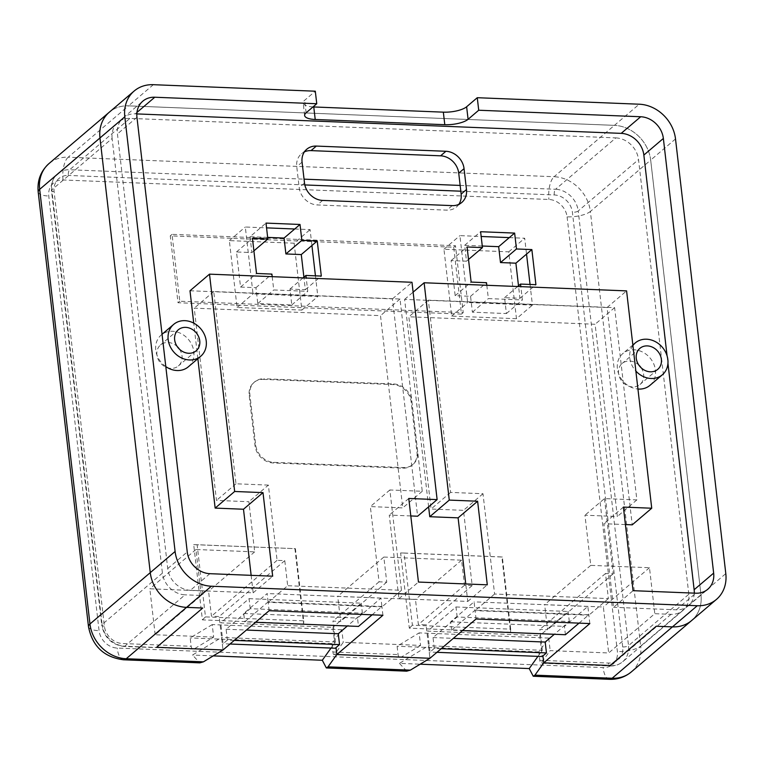 <?xml version="1.0" encoding="UTF-8"?>
<svg xmlns="http://www.w3.org/2000/svg" width="764" height="764" viewBox="0 0 764 764"><rect width="100%" height="100%" fill="white"/><g stroke="black" fill="none" stroke-linecap="round" stroke-linejoin="round"><path stroke-width="0.57" stroke-dasharray="3.82 2.86" d="M420.592 645.427L401.004 657.288L334.46 654.624L343.256 642.314L420.592 645.427L419.14 632.888L397.108 646.239L398.073 654.595C398.522 657.021 399.496 657.919 401.004 657.288L334.46 654.624C333.772 655.283 333.238 654.404 332.884 651.979L331.91 643.622L341.804 629.775L343.256 642.314M341.804 629.775L212.22 624.58L213.672 637.109L194.085 648.98L124.78 646.201L185.079 594.831A22.232 18.938 -130.4 0 1 162.417 573.124L102.109 624.494L51.818 189.835L112.127 138.465L162.417 573.124M213.672 637.109L155.159 634.76L201.276 595.481L185.079 594.831M688.822 594.258L638.532 159.609L578.224 210.969L628.524 645.628L688.822 594.258A22.232 18.938 -130.4 0 1 682.997 610.379A22.232 18.938 -130.4 0 1 670.993 614.342L654.796 613.693L608.679 652.972L550.166 650.622L540.96 663.2L610.025 665.979A4.45 1.834 -87.7 0 0 610.694 665.711L541.38 662.932C540.683 663.591 540.158 662.713 539.795 660.287L538.83 651.931L548.724 638.083L550.166 650.622M460.148 185.432L555.562 189.262L615.87 137.892L129.956 118.382L69.648 169.751L304.053 179.158M212.22 624.58L190.188 637.93L191.153 646.287C191.602 648.712 192.576 649.61 194.085 648.98L124.112 646.468A4.45 1.834 -87.7 0 0 124.78 646.201A22.232 18.938 -130.4 0 1 102.109 624.494A4.45 1.442 -6.6 0 0 101.746 625.162L51.455 190.503A4.45 1.442 -6.6 0 1 51.818 189.835A22.232 18.938 -130.4 0 1 57.653 173.714A22.232 18.938 -130.4 0 1 69.648 169.751A4.45 1.834 92.3 0 0 68.359 175.433A17.792 15.156 49.6 0 0 54.101 191.506L104.391 626.165A17.792 15.156 49.6 0 0 122.517 643.527L191.153 646.287M331.91 643.622L190.188 637.93M538.83 651.931L397.108 646.239M548.724 638.083L419.14 632.888M675.51 138.943L650.68 160.096L700.97 594.755A35.574 30.302 -130.4 0 1 691.649 620.53A35.574 30.302 49.6 0 0 700.97 594.755L640.671 646.115L590.371 211.456L650.68 160.096A35.574 30.302 49.6 0 0 614.418 125.353A35.574 30.302 -130.4 0 1 650.68 160.096L700.97 594.755L725.8 573.602M153.335 84.689L128.505 105.843L614.418 125.353L554.11 176.723L68.197 157.212L128.505 105.843A35.574 30.302 49.6 0 0 109.3 112.193A35.574 30.302 -130.4 0 1 128.505 105.843L614.418 125.353L639.248 104.21M294.933 548.705L303.642 623.93L202.403 619.871L193.703 544.636L295.41 548.657L303.757 620.846L205.478 616.892L197.122 544.713L295.41 548.657M510.553 632.239L409.323 628.18L400.623 552.945L501.852 557.013L510.553 632.239L510.677 629.154L412.398 625.21L404.041 553.021L502.33 556.966L510.677 629.154M263.456 379.374L393.03 384.578A17.792 15.156 -130.4 0 1 411.156 401.95L416.963 452.097A17.792 15.156 -130.4 0 1 412.302 464.989A17.792 15.156 -130.4 0 1 402.704 468.17L273.12 462.965A17.792 15.156 -130.4 0 1 254.995 445.593L249.188 395.446A17.792 15.156 -130.4 0 1 253.849 382.554A17.792 15.156 -130.4 0 1 263.456 379.374L264.163 378.772L393.737 383.977A17.792 15.156 -130.4 0 1 411.872 401.348L417.669 451.495A17.792 15.156 -130.4 0 1 413.009 464.388A17.792 15.156 -130.4 0 1 403.411 467.568L273.837 462.363A17.792 15.156 -130.4 0 1 255.701 444.992L249.895 394.845A17.792 15.156 -130.4 0 1 254.565 381.952A17.792 15.156 -130.4 0 1 264.163 378.772M461.456 314.109L178.002 302.735L170.267 235.856L453.721 247.24L461.456 314.109L463.223 312.6L179.779 301.217L172.043 234.347L455.487 245.731L463.223 312.6M201.276 595.481L195.956 549.507L254.67 551.866L248.873 501.719L216.479 500.41L194.228 308.159L380.501 315.647L402.743 507.898L370.349 506.589L379.049 581.824L386.746 582.13L383.843 557.051L461.59 560.174L464.493 585.253L472.181 585.568L463.481 510.333L431.087 509.034L408.845 316.783L595.108 324.261L617.35 516.512L584.957 515.213L590.763 565.37L649.476 567.719L654.796 613.693M112.127 138.465A22.232 18.938 -130.4 0 1 117.952 122.355A22.232 18.938 -130.4 0 1 129.956 118.382M615.87 137.892A22.232 18.938 -130.4 0 1 638.532 159.609M155.159 634.76L149.839 588.786L208.562 591.145L211.456 616.223L219.153 616.529L223.021 649.973L221.57 637.434L192.499 655.044L199.824 662.856M331.022 648.063L335.358 641.999L221.57 637.434M335.358 641.999L332.942 621.103L340.629 621.409L337.726 596.331L415.473 599.453L418.376 624.532L426.073 624.847L429.941 658.281L428.489 645.742L399.419 663.353L420.181 664.193M537.942 656.371L542.278 650.307L428.489 645.742M542.278 650.307L539.852 629.412L547.549 629.717L544.646 604.649L603.359 606.998L608.679 652.972M406.744 671.164L399.419 663.353M213.271 655.884L192.499 655.044M455.487 245.731L453.721 247.24M172.043 234.347L170.267 235.856M179.779 301.217L178.002 302.735M502.33 556.966L501.852 557.013M404.041 553.021L400.623 552.945M412.398 625.21L409.323 628.18M197.122 544.713L193.703 544.636M205.478 616.892L202.403 619.871M303.757 620.846L303.642 623.93M179.464 349.196A13.79 11.747 -130.4 0 1 178.413 365.918A13.79 11.747 -130.4 0 1 170.974 368.382A13.79 11.747 -130.4 0 1 158.1 359.185A13.79 11.747 -130.4 0 1 160.535 344.927A13.79 11.747 -130.4 0 1 167.975 342.473A13.79 11.747 -130.4 0 1 177.21 346.55M641.082 367.732A13.79 11.747 -130.4 0 1 640.031 384.454A13.79 11.747 -130.4 0 1 632.592 386.918A13.79 11.747 -130.4 0 1 619.719 377.722A13.79 11.747 -130.4 0 1 622.144 363.463A13.79 11.747 -130.4 0 1 629.593 361.009A13.79 11.747 -130.4 0 1 638.828 365.087M188.345 366.806A20.905 17.801 49.6 0 0 192.031 345.185A20.905 17.801 49.6 0 0 172.521 331.251A20.905 17.801 49.6 0 0 161.242 334.985A20.905 17.801 49.6 0 0 165.798 366.586M632.907 345.481A20.905 17.801 49.6 0 0 635.868 371.065M649.963 385.342A20.905 17.801 49.6 0 0 653.65 363.721A20.905 17.801 49.6 0 0 634.139 349.788A20.905 17.801 49.6 0 0 622.861 353.522A20.905 17.801 49.6 0 0 619.012 374.771A20.905 17.801 49.6 0 0 637.94 389.029M251.146 575.34L253.161 592.826L190.398 590.305A22.232 18.938 -130.4 0 1 167.736 568.588L117.446 133.939A22.232 18.938 -130.4 0 1 123.271 117.818A22.232 18.938 -130.4 0 1 135.276 113.846L136.832 113.912M197.857 358.698L193.741 323.124M189.997 290.769L392.467 298.896L417.612 516.225M410.803 515.948L389.268 515.089L398.942 598.68L467.778 601.44L465.753 583.954M428.623 506.847L404.614 299.383L607.074 307.52L632.22 524.839M625.41 524.572L603.875 523.703L613.549 607.294L633.06 590.677M694.266 593.131A22.232 18.938 -130.4 0 1 688.316 605.842A22.232 18.938 -130.4 0 1 676.312 609.815L613.549 607.294M667.087 355.909L667.946 363.301M272.204 276.663L273.741 289.967L307.758 291.332L306.221 278.029M486.811 285.287L488.358 298.59L522.366 299.956L520.828 286.653M589.837 623.567L588.872 615.211L475.084 610.637L476.058 619.002M294.703 228.999L310.088 229.611L311.922 245.502M315.437 275.833L317.824 296.489L253.037 293.882L245.301 227.013L266.56 227.863M458.839 204.341A17.792 15.156 -130.4 0 1 456.49 206.977A17.792 15.156 -130.4 0 1 446.883 210.148L317.308 204.943A17.792 15.156 -130.4 0 1 299.173 187.581L296.757 166.676A17.792 15.156 -130.4 0 1 301.417 153.793A17.792 15.156 -130.4 0 1 304.397 151.893M530.044 284.456L532.432 305.103L467.644 302.506L459.909 235.627L481.167 236.487M509.311 237.614L524.696 238.234L526.539 254.116M382.917 615.259L381.952 606.902L268.164 602.328L269.138 610.694M313.02 106.922A17.792 5.759 -6.6 0 1 303.184 102.959A17.792 5.759 -6.6 0 1 304.664 100.265L315.303 91.203M604.467 498.596L613.177 573.821L605.48 573.516L608.383 598.594L494.594 594.02L482.991 493.716L450.598 492.417L428.356 300.166L614.619 307.644L636.861 499.895L604.467 498.596L584.957 515.213M636.861 499.895L617.35 516.512M614.619 307.644L595.108 324.261M428.356 300.166L408.845 316.783M450.598 492.417L431.087 509.034M482.991 493.716L463.481 510.333M451.629 630.166L450.655 621.8L474.072 601.86L475.036 610.226L451.629 630.166L462.44 630.596M494.594 594.02L475.084 610.637M472.181 585.568L426.073 624.847M608.383 598.594L588.872 615.211M590.763 565.37L544.646 604.649M613.177 573.821L547.549 629.717M268.164 602.328L287.675 585.711L284.781 560.633L277.084 560.327L268.374 485.102L248.873 501.719M277.084 560.327L211.456 616.223M254.67 551.866L208.562 591.145M268.374 485.102L235.98 483.793L213.739 291.542L400.011 299.02L422.253 491.281L389.86 489.972L401.463 590.285L287.675 585.711M401.463 590.285L381.952 606.902M372.106 614.829L381.904 606.482L380.94 598.126L357.523 618.066L358.497 626.423M379.049 581.824L332.942 621.103M389.86 489.972L370.349 506.589M422.253 491.281L402.743 507.898M400.011 299.02L380.501 315.647M213.739 291.542L194.228 308.159M235.98 483.793L216.479 500.41M467.778 601.44L487.289 584.823M398.942 598.68L418.452 582.053M253.161 592.826L272.672 576.199M623.386 507.086L603.875 523.703M607.074 307.52L626.585 290.893M404.614 299.383L413.114 292.144M408.778 498.472L389.268 515.089M392.467 298.896L411.977 282.279M482.275 246.018L464.655 245.311L466.489 261.192L451.104 260.581L455.172 295.687L470.557 296.298L472.391 312.18L506.408 313.555L504.565 297.664L519.959 298.285L518.508 285.793M519.959 298.285L535.917 284.685M516.474 318.703L451.686 316.095L443.951 249.226L508.738 251.833L516.474 318.703L532.432 305.103M508.738 251.833L524.696 238.234M506.408 313.555L522.366 299.956M472.391 312.18L488.358 298.59M451.686 316.095L467.644 302.506M455.172 295.687L471.13 282.088M451.104 260.581L467.071 246.982M443.951 249.226L459.909 235.627M464.655 245.311L480.613 231.721M267.658 237.403L250.048 236.697L266.006 223.098M294.121 243.21L301.866 310.079L237.069 307.481L229.334 240.612L294.121 243.21L310.088 229.611M229.334 240.612L245.301 227.013M250.048 236.697L251.881 252.578L236.496 251.958L240.555 287.063L255.94 287.684L257.783 303.566L291.791 304.931L289.957 289.05L305.342 289.671L303.9 277.179M305.342 289.671L321.31 276.071M301.866 310.079L317.824 296.489M291.791 304.931L307.758 291.332M257.783 303.566L273.741 289.967M237.069 307.481L253.037 293.882M236.496 251.958L252.454 238.358M240.555 287.063L256.523 273.474M504.565 297.664L517.658 286.519M470.557 296.298L486.515 282.709M466.489 261.192L468.513 259.474M251.881 252.578L253.906 250.859M289.957 289.05L303.041 277.905M255.94 287.684L271.908 274.085M605.48 573.516L539.852 629.412M649.476 567.719L603.359 606.998M579.026 623.137L588.824 614.791L475.036 610.226M565.408 634.731L564.443 626.375L587.86 606.435L588.824 614.791M284.781 560.633L219.153 616.529M195.956 549.507L149.839 588.786M381.904 606.482L268.116 601.908L244.709 621.858L255.52 622.288M268.116 601.908L267.152 593.552L243.745 613.492L244.709 621.858M383.843 557.051L337.726 596.331M461.59 560.174L415.473 599.453M464.493 585.253L418.376 624.532M386.746 582.13L340.629 621.409M587.86 606.435L474.072 601.86M450.655 621.8L564.443 626.375M441.191 648.693L434.277 648.416L433.026 637.548L457.149 617.006L569.314 621.504L554.311 634.282M433.026 637.548L453.319 638.36M569.314 621.504L568.149 611.477L539.776 635.648L542.192 656.543M457.149 617.006L455.984 606.969L427.611 631.14L539.776 635.648M455.984 606.969L568.149 611.477M434.277 648.416L430.027 652.045L427.611 631.14M436.932 652.322L430.027 652.045M243.745 613.492L357.523 618.066M380.94 598.126L267.152 593.552M234.271 640.385L227.366 640.108L226.106 629.24L250.229 608.698L362.394 613.196L347.391 625.974M226.106 629.24L246.4 630.052M250.229 608.698L249.064 598.661L220.691 622.832L332.856 627.339L335.272 648.235M249.064 598.661L361.229 603.168L332.856 627.339M227.366 640.108L223.107 643.737L220.691 622.832M230.021 644.014L223.107 643.737M362.394 613.196L361.229 603.168M670.993 614.342L610.694 665.711A22.232 18.938 -130.4 0 0 622.689 661.739L682.997 610.379M567.089 216.852L617.379 651.511A17.792 15.156 -130.4 0 1 603.111 667.574L117.198 648.063A17.792 15.156 -130.4 0 1 99.072 630.692L48.772 196.033A17.792 15.156 -130.4 0 1 63.04 179.97L548.953 199.48A17.792 15.156 -130.4 0 1 567.089 216.852A17.792 5.759 173.4 0 0 590.371 211.456A35.574 30.302 49.6 0 0 554.11 176.723A17.792 7.325 92.3 0 0 548.953 199.48M332.884 651.979L398.073 654.595M539.795 660.287L608.431 663.047A17.792 15.156 49.6 0 0 622.698 646.974L572.408 212.316A17.792 15.156 49.6 0 0 554.272 194.954L460.816 191.201M304.817 184.936L68.359 175.433M622.698 646.974A4.45 1.442 173.4 0 0 628.524 645.628A22.232 18.938 -130.4 0 1 622.689 661.739C619.117 664.718 614.896 666.122 610.025 665.979A4.45 1.834 -87.7 0 1 608.431 663.047M554.272 194.954A4.45 1.834 92.3 0 1 555.562 189.262A22.232 18.938 -130.4 0 1 578.224 210.969A4.45 1.442 173.4 0 1 572.408 212.316M631.341 671.9A35.574 30.302 49.6 0 0 640.671 646.115A17.792 5.759 173.4 0 1 617.379 651.511M63.04 179.97A17.792 7.325 92.3 0 1 68.197 157.212A35.574 30.302 49.6 0 0 49.001 163.563M54.101 191.506A4.45 1.442 -6.6 0 1 51.455 190.503C50.796 183.627 52.869 178.031 57.653 173.714L117.952 122.355M104.391 626.165A4.45 1.442 -6.6 0 1 101.746 625.162C104.315 637.701 111.773 644.797 124.112 646.468A4.45 1.834 -87.7 0 1 122.517 643.527M38.2 192.041A17.792 5.759 173.4 0 0 48.772 196.033M88.49 626.7A17.792 5.759 173.4 0 0 99.072 630.692M123.577 659.79A17.792 7.325 92.3 0 1 117.198 648.063M609.491 679.311A17.792 7.325 92.3 0 1 603.111 667.574M249.895 394.845L249.188 395.446M255.701 444.992L254.995 445.593M273.837 462.363L273.12 462.965M403.411 467.568L402.704 468.17M417.669 451.495L416.963 452.097M411.872 401.348L411.156 401.95M393.737 383.977L393.03 384.578M676.312 609.815L695.823 593.198M135.276 113.846L136.957 112.423M209.909 573.688L190.398 590.305M136.957 117.312L117.446 133.939M167.736 568.588L187.247 551.971M302.076 162.149L296.757 166.676M304.502 183.045L299.173 187.581M322.628 200.416L317.308 204.943M452.202 205.621L446.883 210.148M306.116 112.805L304.664 100.265M254.565 381.952L253.849 382.554M413.009 464.388L412.302 464.989M196.147 350.81L178.413 365.918M657.766 369.346L640.031 384.454M162.054 334.279L161.242 334.985M632.85 345.003L622.861 353.522M688.316 605.842L707.827 589.225M123.271 117.818L142.782 101.201M306.746 149.257L301.417 153.793M461.809 202.441L456.49 206.977M304.635 115.498L303.184 102.959M639.888 348.355L622.144 363.463M178.27 329.819L160.535 344.927"/><path stroke-width="1.15" d="M420.181 664.193L529.232 668.567L533.243 676.245L534.934 675.147L612.145 678.251L672.444 626.881A35.574 30.302 49.6 0 0 691.649 620.53A35.574 30.302 -130.4 0 1 672.444 626.881L656.247 626.232L610.13 665.511L543.729 662.846L589.837 623.567L476.058 619.002L429.941 658.281L336.809 654.538L382.917 615.259L269.138 610.694L223.021 649.973L203.434 661.834L199.824 662.856L123.577 659.79A17.792 7.325 92.3 0 0 126.232 658.74L203.434 661.834M136.957 112.423L154.786 97.229L316.754 103.732L315.303 91.203L153.335 84.689A35.574 30.302 49.6 0 0 134.13 91.05A35.574 30.302 49.6 0 0 124.809 116.825L99.979 137.978L150.269 572.637L175.099 551.484A35.574 30.302 49.6 0 0 211.361 586.217L186.531 607.37L202.727 608.02L156.61 647.299L223.021 649.973L156.61 647.299L202.727 608.02L186.531 607.37A35.574 30.302 -130.4 0 1 150.269 572.637L99.979 137.978A35.574 30.302 -130.4 0 1 109.3 112.193A35.574 30.302 49.6 0 0 99.979 137.978L39.671 189.348L89.961 623.997L150.269 572.637A35.574 30.302 49.6 0 0 186.531 607.37L126.232 658.74A35.574 30.302 49.6 0 1 89.961 623.997A17.792 5.759 173.4 0 0 88.49 626.7L38.2 192.041C37.092 180.619 40.693 171.126 49.001 163.563A35.574 30.302 49.6 0 0 39.671 189.348A17.792 5.759 173.4 0 0 38.2 192.041M534.934 675.147L543.729 662.846L542.927 655.923L543.729 662.846L610.13 665.511L656.247 626.232L672.444 626.881L697.274 605.737L211.361 586.217M328.014 666.838L336.809 654.538L336.007 647.614L336.809 654.538L429.941 658.281L410.354 670.143L406.744 671.164L326.333 667.937L328.014 666.838L410.354 670.143M213.271 655.884L322.312 660.258L326.333 667.937M529.232 668.567L537.942 656.371M322.312 660.258L331.022 648.063M177.21 346.55A13.79 11.747 -130.4 0 1 179.464 349.196M185.709 327.364A13.79 11.747 -130.4 0 1 198.573 336.552A13.79 11.747 -130.4 0 1 196.147 350.81A13.79 11.747 -130.4 0 1 188.708 353.274A13.79 11.747 -130.4 0 1 175.835 344.077A13.79 11.747 -130.4 0 1 178.27 329.819A13.79 11.747 -130.4 0 1 185.709 327.364M638.828 365.087A13.79 11.747 -130.4 0 1 641.082 367.732M650.326 371.81A13.79 11.747 49.6 0 0 657.766 369.346A13.79 11.747 49.6 0 0 660.191 355.088A13.79 11.747 49.6 0 0 647.328 345.901A13.79 11.747 49.6 0 0 639.888 348.355A13.79 11.747 49.6 0 0 637.453 362.613A13.79 11.747 49.6 0 0 650.326 371.81M184.936 320.67A20.905 17.801 49.6 0 0 173.657 324.404A20.905 17.801 49.6 0 0 169.961 346.025A20.905 17.801 49.6 0 0 189.482 359.959A20.905 17.801 49.6 0 0 200.76 356.225A20.905 17.801 49.6 0 0 204.446 334.613A20.905 17.801 49.6 0 0 184.936 320.67M165.798 366.586A20.905 17.801 49.6 0 0 177.067 370.53A20.905 17.801 49.6 0 0 188.345 366.806L200.76 356.225M635.868 371.065A20.905 17.801 49.6 0 0 651.1 378.495A20.905 17.801 49.6 0 0 662.378 374.761A20.905 17.801 49.6 0 0 666.065 353.149A20.905 17.801 49.6 0 0 646.554 339.206A20.905 17.801 49.6 0 0 635.276 342.94A20.905 17.801 49.6 0 0 632.907 345.481M637.94 389.029A20.905 17.801 49.6 0 0 638.685 389.077A20.905 17.801 49.6 0 0 649.963 385.342L662.378 374.761M251.146 575.34L243.496 509.235L215.152 508.098L197.857 358.698M193.741 323.124L189.997 290.769L209.508 274.152L411.977 282.279L437.123 499.608L408.778 498.472L418.452 582.053L487.289 584.823L477.615 501.232L449.27 500.095L424.125 282.766L626.585 290.893L651.73 508.222L623.386 507.086L633.06 590.677L695.823 593.198A22.232 18.938 49.6 0 0 707.827 589.225A22.232 18.938 49.6 0 0 713.652 573.115L694.142 589.732A22.232 18.938 -130.4 0 1 694.266 593.131M437.123 499.608L417.612 516.225L410.803 515.948M465.753 583.954L458.104 517.849L429.76 516.712L428.623 506.847M651.73 508.222L632.22 524.839L625.41 524.572M136.832 113.912L621.189 133.366A22.232 18.938 -130.4 0 1 643.851 155.073L667.087 355.909M667.946 363.301L694.142 589.732M306.221 278.029L305.915 275.451L321.31 276.071L317.241 240.966L301.856 240.345L300.023 224.463L266.006 223.098L267.839 238.979L252.454 238.358L256.523 273.474L271.908 274.085L272.204 276.663M520.828 286.653L520.532 284.074L535.917 284.685L531.859 249.58L516.474 248.968L514.63 233.087L480.613 231.721L482.456 247.603L467.071 246.982L471.13 282.088L486.515 282.709L486.811 285.287M304.502 183.045L302.076 162.149A17.792 15.156 -130.4 0 1 306.746 149.257A17.792 15.156 -130.4 0 1 316.344 146.077L445.918 151.282A17.792 15.156 -130.4 0 1 464.054 168.653L466.47 189.548A17.792 15.156 -130.4 0 1 461.809 202.441A17.792 15.156 -130.4 0 1 452.202 205.621L322.628 200.416A17.792 15.156 -130.4 0 1 304.502 183.045M266.56 227.863L294.703 228.999L300.023 224.463M303.9 277.179L301.283 254.565L311.922 245.502L315.437 275.833M304.397 151.893A17.792 15.156 -130.4 0 1 311.024 150.613L440.599 155.818A17.792 15.156 -130.4 0 1 458.734 173.189L461.15 194.085A17.792 15.156 -130.4 0 1 458.839 204.341M518.508 285.793L515.891 263.179L526.539 254.116L530.044 284.456M481.167 236.487L509.311 237.614L514.63 233.087M316.754 103.732L306.116 112.805A17.792 5.759 173.4 0 0 304.635 115.498A17.792 5.759 173.4 0 0 315.217 119.49L444.791 124.694A17.792 5.759 173.4 0 0 468.084 119.308L478.722 110.236L477.271 97.706L639.248 104.21A35.574 30.302 49.6 0 1 675.51 138.943L725.8 573.602A35.574 30.302 49.6 0 1 716.479 599.377A35.574 30.302 49.6 0 1 697.274 605.737M478.722 110.236L640.7 116.749L621.189 133.366M643.851 155.073L663.362 138.456A22.232 18.938 49.6 0 0 640.7 116.749M663.362 138.456L713.652 573.115M154.786 97.229A22.232 18.938 49.6 0 0 142.782 101.201A22.232 18.938 49.6 0 0 136.957 117.312L187.247 551.971A22.232 18.938 49.6 0 0 209.909 573.688L272.672 576.199L263.007 492.618L234.653 491.481L209.508 274.152M175.099 551.484L124.809 116.825M477.271 97.706L466.632 106.769A17.792 5.759 -6.6 0 1 443.34 112.155L313.765 106.96A17.792 5.759 -6.6 0 1 313.02 106.922M372.106 614.829L358.497 626.423L255.52 622.288M413.114 292.144L424.125 282.766M429.76 516.712L449.27 500.095M477.615 501.232L458.104 517.849M263.007 492.618L243.496 509.235M215.152 508.098L234.653 491.481M515.891 263.179L500.506 262.558L498.672 246.677L482.275 246.018M498.672 246.677L509.311 237.614M301.283 254.565L285.898 253.944L284.055 238.062L267.658 237.403M284.055 238.062L294.703 228.999M526.539 254.116L531.859 249.58M517.658 286.519L520.532 284.074M468.513 259.474L482.456 247.603M500.506 262.558L516.474 248.968M253.906 250.859L267.839 238.979M285.898 253.944L301.856 240.345M311.922 245.502L317.241 240.966M303.041 277.905L305.915 275.451M462.44 630.596L565.408 634.731L579.026 623.137M554.311 634.282L545.19 642.056L546.451 652.924L441.191 648.693M453.319 638.36L545.19 642.056M546.451 652.924L542.192 656.543L436.932 652.322M347.391 625.974L338.271 633.748L339.531 644.606L234.271 640.385M246.4 630.052L338.271 633.748M339.531 644.606L335.272 648.235L230.021 644.014M304.053 179.158L460.148 185.432M460.816 191.201L304.817 184.936M631.341 671.9C625.038 677.105 617.761 679.568 609.491 679.311A17.792 7.325 92.3 0 0 612.145 678.251A35.574 30.302 49.6 0 0 631.341 671.9L716.479 599.377M316.344 146.077L311.024 150.613M466.47 189.548L461.15 194.085M464.054 168.653L458.734 173.189M445.918 151.282L440.599 155.818M468.084 119.308L466.632 106.769M315.217 119.49L313.765 106.96M444.791 124.694L443.34 112.155M49.001 163.563L134.13 91.05M88.49 626.7C92.349 646.239 104.038 657.269 123.577 659.79M609.491 679.311L533.243 676.245M173.657 324.404L162.054 334.279M635.276 342.94L632.85 345.003"/></g></svg>
